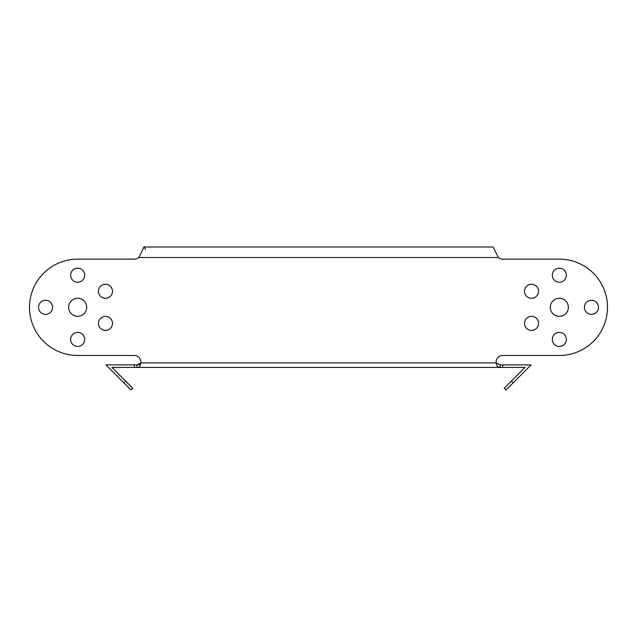 <?xml version="1.0" encoding="UTF-8"?>
<svg xmlns="http://www.w3.org/2000/svg" width="637" height="637" viewBox="0 0 637 637"><rect width="100%" height="100%" fill="white"/><g stroke="black" fill="none" stroke-linecap="round" stroke-linejoin="round"><path stroke-width="0.96" d="M105.471 330.396A7.023 7.023 0 0 1 98.448 323.373A7.023 7.023 0 0 1 105.471 316.35A7.023 7.023 0 0 1 112.494 323.373A7.023 7.023 0 0 1 105.471 330.396M105.471 298.283A7.023 7.023 0 0 1 98.448 291.26A7.023 7.023 0 0 1 105.471 284.237A7.023 7.023 0 0 1 112.494 291.26A7.023 7.023 0 0 1 105.471 298.283M45.546 314.344A7.023 7.023 0 0 1 38.523 307.313A7.023 7.023 0 0 1 45.546 300.29A7.023 7.023 0 0 1 52.576 307.313A7.023 7.023 0 0 1 45.546 314.344M77.658 346.456A7.023 7.023 0 0 1 70.635 339.425A7.023 7.023 0 0 1 77.658 332.403A7.023 7.023 0 0 1 84.681 339.425A7.023 7.023 0 0 1 77.658 346.456M77.658 282.231A7.023 7.023 0 0 1 70.635 275.208A7.023 7.023 0 0 1 77.658 268.177A7.023 7.023 0 0 1 84.681 275.208A7.023 7.023 0 0 1 77.658 282.231M77.658 316.35A9.029 9.029 0 0 1 68.629 307.313A9.029 9.029 0 0 1 77.658 298.283A9.029 9.029 0 0 1 86.696 307.313A9.029 9.029 0 0 1 77.658 316.35M531.529 316.35A7.023 7.023 0 0 0 524.506 323.373A7.023 7.023 0 0 0 531.529 330.396A7.023 7.023 0 0 0 538.552 323.373A7.023 7.023 0 0 0 531.529 316.35M531.529 284.237A7.023 7.023 0 0 0 524.506 291.26A7.023 7.023 0 0 0 531.529 298.283A7.023 7.023 0 0 0 538.552 291.26A7.023 7.023 0 0 0 531.529 284.237M591.454 300.29A7.023 7.023 0 0 0 584.424 307.313A7.023 7.023 0 0 0 591.454 314.344A7.023 7.023 0 0 0 598.477 307.313A7.023 7.023 0 0 0 591.454 300.29M559.342 332.403A7.023 7.023 0 0 0 552.319 339.425A7.023 7.023 0 0 0 559.342 346.456A7.023 7.023 0 0 0 566.365 339.425A7.023 7.023 0 0 0 559.342 332.403M559.342 268.177A7.023 7.023 0 0 0 552.319 275.208A7.023 7.023 0 0 0 559.342 282.231A7.023 7.023 0 0 0 566.365 275.208A7.023 7.023 0 0 0 559.342 268.177M559.342 298.283A9.029 9.029 0 0 0 550.304 307.313A9.029 9.029 0 0 0 559.342 316.35A9.029 9.029 0 0 0 568.371 307.313A9.029 9.029 0 0 0 559.342 298.283M505.651 367.422L525.031 367.422L504.225 388.228L506.001 389.995L531.091 364.913L502.641 364.913L502.641 367.422L505.651 367.422M502.641 367.422L500.133 367.422L500.133 364.913L502.641 364.913M123.897 382.901L125.672 381.125L132.775 388.228L130.999 389.995L105.909 364.913L136.867 364.913L136.867 367.422L500.133 367.422L497.792 366.848M139.208 364.659L136.867 364.913L140.817 362.907C140.124 366.578 138.81 368.082 136.867 367.422L134.359 367.422L134.359 364.913M125.672 381.125L111.969 367.422L134.359 367.422M134.359 355.486L77.658 355.486L134.359 355.486A6.521 6.521 0 0 1 140.817 362.907L139.503 364.539M500.133 364.913L496.183 362.907L500.133 364.913M140.817 362.907L496.183 362.907C496.884 366.594 498.206 368.098 500.133 367.422M496.183 362.907A6.521 6.521 0 0 1 502.641 355.486L559.342 355.486A48.165 48.165 0 0 0 607.507 307.313A48.165 48.165 0 0 0 559.342 259.148L502.633 259.148A6.521 6.521 0 0 1 498.341 257.539L493.126 247.005L143.874 247.005L145.698 249.513M77.658 355.486A48.165 48.165 0 0 1 29.493 307.313A48.165 48.165 0 0 1 77.658 259.148L134.367 259.148A6.521 6.521 0 0 0 138.659 257.539L140.673 254.083L138.659 257.539L498.341 257.539M140.673 254.083L143.874 247.005M513.103 382.901L511.328 381.125"/></g></svg>
